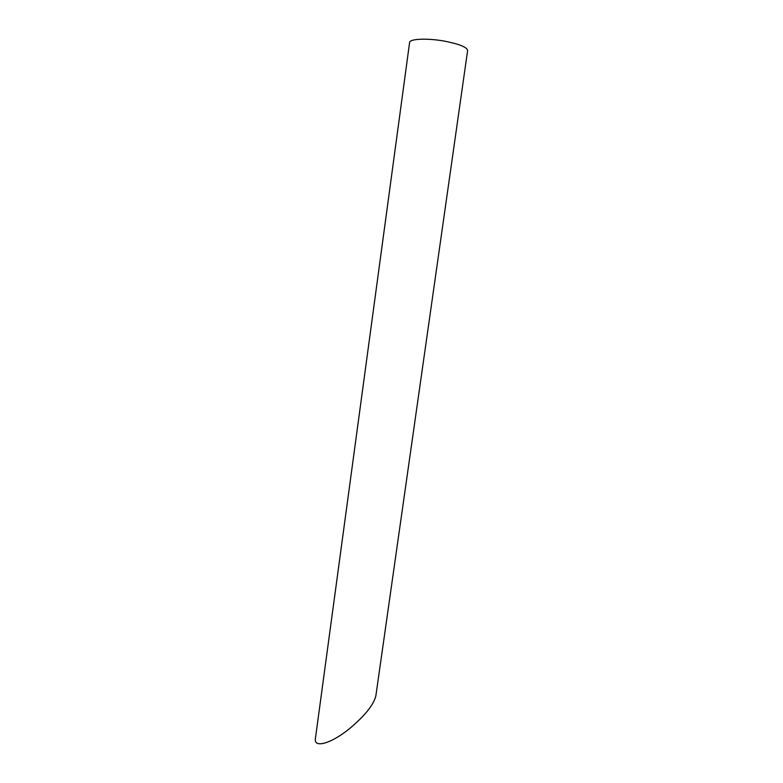 <?xml version="1.0" encoding="UTF-8"?>
<svg xmlns="http://www.w3.org/2000/svg" width="783" height="783" viewBox="0 0 783 783"><rect width="100%" height="100%" fill="white"/><g stroke="black" fill="none" stroke-linecap="round" stroke-linejoin="round"><path stroke-width="1.17" d="M445.341 41.293C459.699 44.191 467.128 47.283 467.617 50.562L375.869 695.793C373.697 704.778 364.898 715.74 349.482 728.679C330.964 743.781 313.503 748.509 315.422 738.447L409.597 42.507C409.499 38.719 427.968 37.975 445.341 41.293"/></g></svg>
